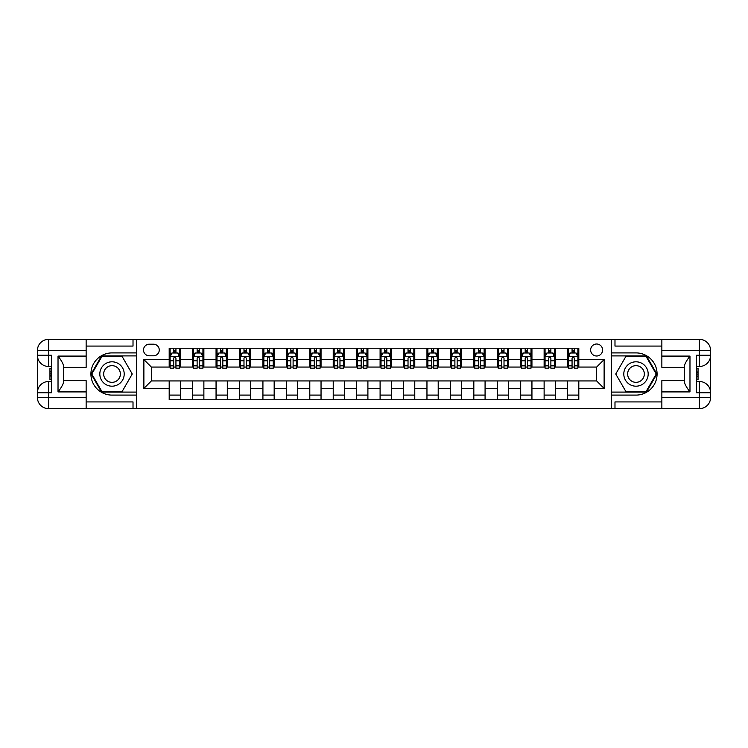 <?xml version="1.0" encoding="UTF-8"?>
<svg xmlns="http://www.w3.org/2000/svg" width="748" height="748" viewBox="0 0 748 748"><rect width="100%" height="100%" fill="white"/><g stroke="black" fill="none" stroke-linecap="round" stroke-linejoin="round"><path stroke-width="1.12" d="M596.624 344.005A6.003 6.003 0 0 0 590.621 350.008A6.003 6.003 0 0 0 596.624 356.001A6.003 6.003 0 0 0 602.617 350.008A6.003 6.003 0 0 0 596.624 344.005M661.858 346.072L614.987 346.072L614.987 339.321L611.621 339.321L611.621 352.906L635.987 352.906A21.094 21.094 0 0 1 657.081 374A21.094 21.094 0 0 1 635.987 395.094L611.621 395.094L611.621 408.679L611.621 339.321L136.379 339.321L136.379 408.679L661.858 408.679L661.858 397.431L699.352 397.431L699.352 392.747L696.538 392.747L696.538 355.253L699.352 355.253L699.352 350.569L661.858 350.569L661.858 356.095L689.974 356.095L689.974 391.905C686.982 388.053 685.103 384.809 684.355 382.163L684.355 365.837C685.103 363.191 686.982 359.947 689.974 356.095M149.32 355.814L153.443 355.814A5.816 5.816 0 0 0 159.259 350.008A5.816 5.816 0 0 0 153.443 344.192L149.32 344.192A5.816 5.816 0 0 0 143.504 350.008A5.816 5.816 0 0 0 149.32 355.814M169.188 388.436L143.878 388.436L143.878 359.564L169.188 359.564L169.188 367.062L151.377 367.062L151.377 380.938L169.188 380.938L169.188 399.778L578.812 399.778L578.812 380.938L596.624 380.938L596.624 367.062L578.812 367.062L578.812 359.564L604.122 359.564L604.122 388.436L578.812 388.436M578.812 359.564L578.812 348.222L169.188 348.222L169.188 359.564M567.564 348.222L567.564 367.062L568.499 367.062M572.061 367.062L574.314 367.062M577.877 367.062L578.812 367.062M567.564 367.062L554.436 367.062M544.123 348.222L544.123 367.062L545.068 367.062M548.63 367.062L550.874 367.062M544.123 367.062L531.005 367.062M520.692 348.222L520.692 367.062L521.627 367.062M525.19 367.062L527.443 367.062M520.692 367.062L507.574 367.062M497.261 348.222L497.261 367.062L498.196 367.062M501.758 367.062L504.012 367.062M497.261 367.062L484.134 367.062M473.83 348.222L473.83 367.062L474.765 367.062M478.327 367.062L480.571 367.062M473.83 367.062L460.703 367.062M450.389 348.222L450.389 367.062L451.334 367.062M454.896 367.062L457.14 367.062M450.389 367.062L437.271 367.062M426.958 348.222L426.958 367.062L427.893 367.062M431.456 367.062L433.709 367.062M426.958 367.062L413.84 367.062M403.527 348.222L403.527 367.062L404.462 367.062M408.025 367.062L410.278 367.062M403.527 367.062L390.4 367.062M380.096 348.222L380.096 367.062L381.031 367.062M384.594 367.062L386.838 367.062M380.096 367.062L366.969 367.062M356.656 348.222L356.656 367.062L357.6 367.062M361.162 367.062L363.406 367.062M356.656 367.062L343.538 367.062M333.225 348.222L333.225 367.062L334.16 367.062M337.722 367.062L339.975 367.062M333.225 367.062L320.107 367.062M309.794 348.222L309.794 367.062L310.729 367.062M314.291 367.062L316.544 367.062M309.794 367.062L296.666 367.062M286.362 348.222L286.362 367.062L287.297 367.062M290.86 367.062L293.104 367.062M286.362 367.062L273.235 367.062M262.922 348.222L262.922 367.062L263.866 367.062M267.429 367.062L269.673 367.062M262.922 367.062L249.804 367.062M239.491 348.222L239.491 367.062L240.426 367.062M243.988 367.062L246.242 367.062M239.491 367.062L226.373 367.062M216.06 348.222L216.06 367.062L216.995 367.062M220.557 367.062L222.811 367.062M216.06 367.062L202.932 367.062M192.629 348.222L192.629 367.062L193.564 367.062M197.126 367.062L199.37 367.062M192.629 367.062L179.501 367.062M169.188 367.062L170.123 367.062M173.686 367.062L175.939 367.062M169.188 380.938L180.436 380.938L180.436 399.778M578.812 380.938L180.436 380.938M180.436 348.222L180.436 367.062M169.188 352.906L170.123 352.906M173.686 352.906L175.939 352.906M179.501 352.906L180.436 352.906M169.188 395.094L180.436 395.094M192.629 380.938L192.629 399.778M203.877 348.222L203.877 367.062M192.629 352.906L193.564 352.906M197.126 352.906L199.37 352.906M202.932 352.906L203.877 352.906M203.877 380.938L203.877 399.778M192.629 395.094L203.877 395.094M216.06 380.938L216.06 399.778M227.308 380.938L227.308 399.778M216.06 395.094L227.308 395.094M227.308 348.222L227.308 367.062M216.06 352.906L216.995 352.906M220.557 352.906L222.811 352.906M226.373 352.906L227.308 352.906M239.491 380.938L239.491 399.778M250.739 380.938L250.739 399.778M239.491 395.094L250.739 395.094M250.739 348.222L250.739 367.062M239.491 352.906L240.426 352.906M243.988 352.906L246.242 352.906M249.804 352.906L250.739 352.906M262.922 380.938L262.922 399.778M274.17 380.938L274.17 399.778M262.922 395.094L274.17 395.094M274.17 348.222L274.17 367.062M262.922 352.906L263.866 352.906M267.429 352.906L269.673 352.906M273.235 352.906L274.17 352.906M286.362 380.938L286.362 399.778M297.611 380.938L297.611 399.778M286.362 395.094L297.611 395.094M297.611 348.222L297.611 367.062M286.362 352.906L287.297 352.906M290.86 352.906L293.104 352.906M296.666 352.906L297.611 352.906M309.794 380.938L309.794 399.778M321.042 380.938L321.042 399.778M309.794 395.094L321.042 395.094M321.042 348.222L321.042 367.062M309.794 352.906L310.729 352.906M314.291 352.906L316.544 352.906M320.107 352.906L321.042 352.906M333.225 380.938L333.225 399.778M344.473 380.938L344.473 399.778M333.225 395.094L344.473 395.094M344.473 348.222L344.473 367.062M333.225 352.906L334.16 352.906M337.722 352.906L339.975 352.906M343.538 352.906L344.473 352.906M356.656 380.938L356.656 399.778M367.904 380.938L367.904 399.778M356.656 395.094L367.904 395.094M367.904 348.222L367.904 367.062M356.656 352.906L357.6 352.906M361.162 352.906L363.406 352.906M366.969 352.906L367.904 352.906M380.096 380.938L380.096 399.778M391.344 380.938L391.344 399.778M380.096 395.094L391.344 395.094M391.344 348.222L391.344 367.062M380.096 352.906L381.031 352.906M384.594 352.906L386.838 352.906M390.4 352.906L391.344 352.906M403.527 380.938L403.527 399.778M414.775 380.938L414.775 399.778M403.527 395.094L414.775 395.094M414.775 348.222L414.775 367.062M403.527 352.906L404.462 352.906M408.025 352.906L410.278 352.906M413.84 352.906L414.775 352.906M426.958 380.938L426.958 399.778M438.206 380.938L438.206 399.778M426.958 395.094L438.206 395.094M438.206 348.222L438.206 367.062M426.958 352.906L427.893 352.906M431.456 352.906L433.709 352.906M437.271 352.906L438.206 352.906M450.389 380.938L450.389 399.778M461.638 380.938L461.638 399.778M450.389 395.094L461.638 395.094M461.638 348.222L461.638 367.062M450.389 352.906L451.334 352.906M454.896 352.906L457.14 352.906M460.703 352.906L461.638 352.906M473.83 380.938L473.83 399.778M485.078 380.938L485.078 399.778M473.83 395.094L485.078 395.094M485.078 348.222L485.078 367.062M473.83 352.906L474.765 352.906M478.327 352.906L480.571 352.906M484.134 352.906L485.078 352.906M497.261 380.938L497.261 399.778M508.509 380.938L508.509 399.778M497.261 395.094L508.509 395.094M508.509 348.222L508.509 367.062M497.261 352.906L498.196 352.906M501.758 352.906L504.012 352.906M507.574 352.906L508.509 352.906M520.692 380.938L520.692 399.778M531.94 380.938L531.94 399.778M520.692 395.094L531.94 395.094M531.94 348.222L531.94 367.062M520.692 352.906L521.627 352.906M525.19 352.906L527.443 352.906M531.005 352.906L531.94 352.906M544.123 380.938L544.123 399.778M555.371 380.938L555.371 399.778M544.123 395.094L555.371 395.094M555.371 348.222L555.371 367.062M544.123 352.906L545.068 352.906M548.63 352.906L550.874 352.906M554.436 352.906L555.371 352.906M567.564 380.938L567.564 399.778M567.564 395.094L578.812 395.094M567.564 352.906L568.499 352.906M572.061 352.906L574.314 352.906M577.877 352.906L578.812 352.906M151.377 367.062L143.878 359.564M151.377 380.938L143.878 388.436M604.122 359.564L596.624 367.062M604.122 388.436L596.624 380.938M175.939 350.662L173.686 350.662M179.501 365.837L175.939 365.837L175.939 368.184L179.501 368.184L179.501 356.749L177.622 353L172.003 353L170.123 356.749L170.123 368.184L173.686 368.184L173.686 365.837L170.123 365.837M170.123 356.749L170.123 348.222M179.501 356.749L179.501 348.222M173.686 353L173.686 348.222M175.939 348.222L175.939 353M175.939 365.837L175.939 358.161C175.191 356.712 174.443 356.712 173.686 358.161L173.686 365.837M199.37 350.662L197.126 350.662M202.932 365.837L199.37 365.837L199.37 368.184L202.932 368.184L202.932 356.749L201.062 353L195.434 353L193.564 356.749L193.564 368.184L197.126 368.184L197.126 365.837L193.564 365.837M193.564 356.749L193.564 348.222M202.932 356.749L202.932 348.222M197.126 353L197.126 348.222M199.37 348.222L199.37 353M199.37 365.837L199.37 358.161C198.622 356.712 197.874 356.712 197.126 358.161L197.126 365.837M222.811 350.662L220.557 350.662M226.373 365.837L222.811 365.837L222.811 368.184L226.373 368.184L226.373 356.749L224.494 353L218.874 353L216.995 356.749L216.995 368.184L220.557 368.184L220.557 365.837L216.995 365.837M216.995 356.749L216.995 348.222M226.373 356.749L226.373 348.222M220.557 353L220.557 348.222M222.811 348.222L222.811 353M222.811 365.837L222.811 358.161C222.053 356.712 221.305 356.712 220.557 358.161L220.557 365.837M246.242 350.662L243.988 350.662M249.804 365.837L246.242 365.837L246.242 368.184L249.804 368.184L249.804 356.749L247.925 353L242.305 353L240.426 356.749L240.426 368.184L243.988 368.184L243.988 365.837L240.426 365.837M240.426 356.749L240.426 348.222M249.804 356.749L249.804 348.222M243.988 353L243.988 348.222M246.242 348.222L246.242 353M246.242 365.837L246.242 358.161C245.494 356.712 244.746 356.712 243.988 358.161L243.988 365.837M269.673 350.662L267.429 350.662M273.235 365.837L269.673 365.837L269.673 368.184L273.235 368.184L273.235 356.749L271.365 353L265.736 353L263.866 356.749L263.866 368.184L267.429 368.184L267.429 365.837L263.866 365.837M263.866 356.749L263.866 348.222M273.235 356.749L273.235 348.222M267.429 353L267.429 348.222M269.673 348.222L269.673 353M269.673 365.837L269.673 358.161C268.925 356.712 268.177 356.712 267.429 358.161L267.429 365.837M105.917 363.444A12.183 12.183 0 0 0 101.457 380.096A12.183 12.183 0 0 0 118.109 384.556A12.183 12.183 0 0 0 122.569 367.904A12.183 12.183 0 0 0 105.917 363.444M107.843 366.772A8.34 8.34 0 0 0 104.785 378.17A8.34 8.34 0 0 0 116.183 381.228A8.34 8.34 0 0 0 119.241 369.83A8.34 8.34 0 0 0 107.843 366.772M132.256 374L122.13 391.531L101.896 391.531L91.77 374L101.896 356.469L122.13 356.469L132.256 374M629.891 384.556A12.183 12.183 0 0 0 646.543 380.096A12.183 12.183 0 0 0 642.083 363.444A12.183 12.183 0 0 0 625.431 367.904A12.183 12.183 0 0 0 629.891 384.556M631.817 381.228A8.34 8.34 0 0 0 643.215 378.17A8.34 8.34 0 0 0 640.157 366.772A8.34 8.34 0 0 0 628.759 369.83A8.34 8.34 0 0 0 631.817 381.228M625.87 356.469L646.104 356.469L656.23 374L646.104 391.531L625.87 391.531L615.744 374L625.87 356.469M86.142 397.431L86.142 408.679L48.648 408.679A11.248 11.248 0 0 1 37.4 397.431L48.648 397.431L48.648 392.747L51.462 392.747L51.462 355.253L48.648 355.253L48.648 339.321L86.142 339.321L86.142 350.569L37.4 350.569L37.4 397.431A11.248 11.248 0 0 0 48.648 408.679L48.648 397.431L86.142 397.431L86.142 391.905L58.026 391.905L58.026 356.095C61.018 359.947 62.897 363.191 63.645 365.837L63.645 382.163C62.897 384.809 61.018 388.053 58.026 391.905M86.142 346.072L133.013 346.072L133.013 339.321L136.379 339.321L136.379 352.906L112.013 352.906A21.094 21.094 0 0 0 90.919 374A21.094 21.094 0 0 0 112.013 395.094L136.379 395.094L136.379 408.679L86.142 408.679M58.026 356.095L86.142 356.095L86.142 350.569M86.142 356.095L86.142 367.343L63.645 367.343M63.645 380.657L86.142 380.657L86.142 391.905M133.013 339.321L86.142 339.321M37.4 392.747A11.248 11.248 0 0 1 48.648 381.499A11.248 11.248 0 0 0 37.4 392.747L48.648 392.747L48.648 381.499L51.462 381.499M51.462 366.501L48.648 366.501L48.648 355.253L37.4 355.253A11.248 11.248 0 0 0 48.648 366.501A11.248 11.248 0 0 1 37.4 355.253M133.013 408.679L133.013 401.928L86.142 401.928M48.648 339.321A11.248 11.248 0 0 0 37.4 350.569A11.248 11.248 0 0 1 48.648 339.321M136.379 355.908L101.569 355.908L91.125 374L101.569 392.092L136.379 392.092M51.462 368.231L49.957 368.231L49.957 375.655L51.462 375.655M49.957 373.906L51.462 373.906M49.957 371.84L51.462 371.84M49.957 371.504L51.462 371.504M49.957 375.655L49.957 379.769L51.462 379.769M49.957 376.02L51.462 376.02M689.974 391.905L661.858 391.905L661.858 397.431M661.858 391.905L661.858 380.657L684.355 380.657M661.858 350.569L661.858 339.321L699.352 339.321A11.248 11.248 0 0 1 710.6 350.569L710.6 397.431A11.248 11.248 0 0 1 699.352 408.679L661.858 408.679M684.355 367.343L661.858 367.343L661.858 356.095M614.987 339.321L661.858 339.321M710.6 355.253A11.248 11.248 0 0 1 699.352 366.501A11.248 11.248 0 0 0 710.6 355.253L699.352 355.253L699.352 366.501L696.538 366.501M696.538 381.499L699.352 381.499L699.352 392.747L710.6 392.747A11.248 11.248 0 0 0 699.352 381.499A11.248 11.248 0 0 1 710.6 392.747M614.987 408.679L614.987 401.928L661.858 401.928M611.621 392.092L646.431 392.092L656.875 374L646.431 355.908L611.621 355.908M696.538 379.769L698.043 379.769L698.043 372.345L696.538 372.345M698.043 374.094L696.538 374.094M698.043 376.16L696.538 376.16M698.043 376.496L696.538 376.496M698.043 372.345L698.043 368.231L696.538 368.231M698.043 371.98L696.538 371.98M293.104 350.662L290.86 350.662M296.666 365.837L293.104 365.837L293.104 368.184L296.666 368.184L296.666 356.749L294.796 353L289.167 353L287.297 356.749L287.297 368.184L290.86 368.184L290.86 365.837L287.297 365.837M287.297 356.749L287.297 348.222M296.666 356.749L296.666 348.222M290.86 353L290.86 348.222M293.104 348.222L293.104 353M293.104 365.837L293.104 358.161C292.356 356.712 291.608 356.712 290.86 358.161L290.86 365.837M316.544 350.662L314.291 350.662M320.107 365.837L316.544 365.837L316.544 368.184L320.107 368.184L320.107 356.749L318.227 353L312.608 353L310.729 356.749L310.729 368.184L314.291 368.184L314.291 365.837L310.729 365.837M310.729 356.749L310.729 348.222M320.107 356.749L320.107 348.222M314.291 353L314.291 348.222M316.544 348.222L316.544 353M316.544 365.837L316.544 358.161C315.796 356.712 315.039 356.712 314.291 358.161L314.291 365.837M339.975 350.662L337.722 350.662M343.538 365.837L339.975 365.837L339.975 368.184L343.538 368.184L343.538 356.749L341.658 353L336.039 353L334.16 356.749L334.16 368.184L337.722 368.184L337.722 365.837L334.16 365.837M334.16 356.749L334.16 348.222M343.538 356.749L343.538 348.222M337.722 353L337.722 348.222M339.975 348.222L339.975 353M339.975 365.837L339.975 358.161C339.227 356.712 338.479 356.712 337.722 358.161L337.722 365.837M363.406 350.662L361.162 350.662M366.969 365.837L363.406 365.837L363.406 368.184L366.969 368.184L366.969 356.749L365.099 353L359.47 353L357.6 356.749L357.6 368.184L361.162 368.184L361.162 365.837L357.6 365.837M357.6 356.749L357.6 348.222M366.969 356.749L366.969 348.222M361.162 353L361.162 348.222M363.406 348.222L363.406 353M363.406 365.837L363.406 358.161C362.658 356.712 361.91 356.712 361.162 358.161L361.162 365.837M386.838 350.662L384.594 350.662M390.4 365.837L386.838 365.837L386.838 368.184L390.4 368.184L390.4 356.749L388.53 353L382.901 353L381.031 356.749L381.031 368.184L384.594 368.184L384.594 365.837L381.031 365.837M381.031 356.749L381.031 348.222M390.4 356.749L390.4 348.222M384.594 353L384.594 348.222M386.838 348.222L386.838 353M386.838 365.837L386.838 358.161C386.09 356.712 385.342 356.712 384.594 358.161L384.594 365.837M410.278 350.662L408.025 350.662M413.84 365.837L410.278 365.837L410.278 368.184L413.84 368.184L413.84 356.749L411.961 353L406.342 353L404.462 356.749L404.462 368.184L408.025 368.184L408.025 365.837L404.462 365.837M404.462 356.749L404.462 348.222M413.84 356.749L413.84 348.222M408.025 353L408.025 348.222M410.278 348.222L410.278 353M410.278 365.837L410.278 358.161C409.53 356.712 408.773 356.712 408.025 358.161L408.025 365.837M433.709 350.662L431.456 350.662M437.271 365.837L433.709 365.837L433.709 368.184L437.271 368.184L437.271 356.749L435.392 353L429.773 353L427.893 356.749L427.893 368.184L431.456 368.184L431.456 365.837L427.893 365.837M427.893 356.749L427.893 348.222M437.271 356.749L437.271 348.222M431.456 353L431.456 348.222M433.709 348.222L433.709 353M433.709 365.837L433.709 358.161C432.961 356.712 432.213 356.712 431.456 358.161L431.456 365.837M457.14 350.662L454.896 350.662M460.703 365.837L457.14 365.837L457.14 368.184L460.703 368.184L460.703 356.749L458.833 353L453.204 353L451.334 356.749L451.334 368.184L454.896 368.184L454.896 365.837L451.334 365.837M451.334 356.749L451.334 348.222M460.703 356.749L460.703 348.222M454.896 353L454.896 348.222M457.14 348.222L457.14 353M457.14 365.837L457.14 358.161C456.392 356.712 455.644 356.712 454.896 358.161L454.896 365.837M480.571 350.662L478.327 350.662M484.134 365.837L480.571 365.837L480.571 368.184L484.134 368.184L484.134 356.749L482.264 353L476.635 353L474.765 356.749L474.765 368.184L478.327 368.184L478.327 365.837L474.765 365.837M474.765 356.749L474.765 348.222M484.134 356.749L484.134 348.222M478.327 353L478.327 348.222M480.571 348.222L480.571 353M480.571 365.837L480.571 358.161C479.823 356.712 479.075 356.712 478.327 358.161L478.327 365.837M504.012 350.662L501.758 350.662M507.574 365.837L504.012 365.837L504.012 368.184L507.574 368.184L507.574 356.749L505.695 353L500.075 353L498.196 356.749L498.196 368.184L501.758 368.184L501.758 365.837L498.196 365.837M498.196 356.749L498.196 348.222M507.574 356.749L507.574 348.222M501.758 353L501.758 348.222M504.012 348.222L504.012 353M504.012 365.837L504.012 358.161C503.264 356.712 502.506 356.712 501.758 358.161L501.758 365.837M527.443 350.662L525.19 350.662M531.005 365.837L527.443 365.837L527.443 368.184L531.005 368.184L531.005 356.749L529.126 353L523.506 353L521.627 356.749L521.627 368.184L525.19 368.184L525.19 365.837L521.627 365.837M521.627 356.749L521.627 348.222M531.005 356.749L531.005 348.222M525.19 353L525.19 348.222M527.443 348.222L527.443 353M527.443 365.837L527.443 358.161C526.695 356.712 525.947 356.712 525.19 358.161L525.19 365.837M550.874 350.662L548.63 350.662M554.436 365.837L550.874 365.837L550.874 368.184L554.436 368.184L554.436 356.749L552.566 353L546.938 353L545.068 356.749L545.068 368.184L548.63 368.184L548.63 365.837L545.068 365.837M545.068 356.749L545.068 348.222M554.436 356.749L554.436 348.222M548.63 353L548.63 348.222M550.874 348.222L550.874 353M550.874 365.837L550.874 358.161C550.126 356.712 549.378 356.712 548.63 358.161L548.63 365.837M574.314 350.662L572.061 350.662M577.877 365.837L574.314 365.837L574.314 368.184L577.877 368.184L577.877 356.749L575.997 353L570.378 353L568.499 356.749L568.499 368.184L572.061 368.184L572.061 365.837L568.499 365.837M568.499 356.749L568.499 348.222M577.877 356.749L577.877 348.222M572.061 353L572.061 348.222M574.314 348.222L574.314 353M574.314 365.837L574.314 358.161C573.557 356.712 572.809 356.712 572.061 358.161L572.061 365.837M192.629 388.436L180.436 388.436M192.629 359.564L180.436 359.564M216.06 359.564L203.877 359.564M216.06 388.436L203.877 388.436M239.491 359.564L227.308 359.564M239.491 388.436L227.308 388.436M262.922 359.564L250.739 359.564M262.922 388.436L250.739 388.436M286.362 359.564L274.17 359.564M286.362 388.436L274.17 388.436M309.794 359.564L297.611 359.564M309.794 388.436L297.611 388.436M333.225 359.564L321.042 359.564M333.225 388.436L321.042 388.436M356.656 359.564L344.473 359.564M356.656 388.436L344.473 388.436M380.096 359.564L367.904 359.564M380.096 388.436L367.904 388.436M403.527 359.564L391.344 359.564M403.527 388.436L391.344 388.436M426.958 359.564L414.775 359.564M426.958 388.436L414.775 388.436M450.389 359.564L438.206 359.564M450.389 388.436L438.206 388.436M473.83 359.564L461.638 359.564M473.83 388.436L461.638 388.436M497.261 359.564L485.078 359.564M497.261 388.436L485.078 388.436M520.692 359.564L508.509 359.564M520.692 388.436L508.509 388.436M544.123 359.564L531.94 359.564M544.123 388.436L531.94 388.436M567.564 359.564L555.371 359.564M567.564 388.436L555.371 388.436M179.455 356.656L170.179 356.656M170.123 353.224L171.89 353.224M177.744 353.224L179.501 353.224M173.686 360.817L170.123 360.817M179.501 360.817L175.939 360.817M175.939 351.85L173.686 351.85M202.886 356.656L193.61 356.656M193.564 353.224L195.322 353.224M201.175 353.224L202.932 353.224M197.126 360.817L193.564 360.817M202.932 360.817L199.37 360.817M199.37 351.85L197.126 351.85M226.326 356.656L217.042 356.656M216.995 353.224L218.753 353.224M224.606 353.224L226.373 353.224M220.557 360.817L216.995 360.817M226.373 360.817L222.811 360.817M222.811 351.85L220.557 351.85M249.757 356.656L240.473 356.656M240.426 353.224L242.193 353.224M248.037 353.224L249.804 353.224M243.988 360.817L240.426 360.817M249.804 360.817L246.242 360.817M246.242 351.85L243.988 351.85M273.188 356.656L263.913 356.656M263.866 353.224L265.624 353.224M271.477 353.224L273.235 353.224M267.429 360.817L263.866 360.817M273.235 360.817L269.673 360.817M269.673 351.85L267.429 351.85M699.352 408.679A11.248 11.248 0 0 0 710.6 397.431L699.352 397.431L699.352 408.679M699.352 339.321L699.352 350.569L710.6 350.569A11.248 11.248 0 0 0 699.352 339.321M296.619 356.656L287.344 356.656M287.297 353.224L289.055 353.224M294.908 353.224L296.666 353.224M290.86 360.817L287.297 360.817M296.666 360.817L293.104 360.817M293.104 351.85L290.86 351.85M320.06 356.656L310.775 356.656M310.729 353.224L312.496 353.224M318.339 353.224L320.107 353.224M314.291 360.817L310.729 360.817M320.107 360.817L316.544 360.817M316.544 351.85L314.291 351.85M343.491 356.656L334.206 356.656M334.16 353.224L335.927 353.224M341.771 353.224L343.538 353.224M337.722 360.817L334.16 360.817M343.538 360.817L339.975 360.817M339.975 351.85L337.722 351.85M366.922 356.656L357.647 356.656M357.6 353.224L359.358 353.224M365.211 353.224L366.969 353.224M361.162 360.817L357.6 360.817M366.969 360.817L363.406 360.817M363.406 351.85L361.162 351.85M390.353 356.656L381.078 356.656M381.031 353.224L382.789 353.224M388.642 353.224L390.4 353.224M384.594 360.817L381.031 360.817M390.4 360.817L386.838 360.817M386.838 351.85L384.594 351.85M413.794 356.656L404.509 356.656M404.462 353.224L406.229 353.224M412.073 353.224L413.84 353.224M408.025 360.817L404.462 360.817M413.84 360.817L410.278 360.817M410.278 351.85L408.025 351.85M437.225 356.656L427.94 356.656M427.893 353.224L429.661 353.224M435.504 353.224L437.271 353.224M431.456 360.817L427.893 360.817M437.271 360.817L433.709 360.817M433.709 351.85L431.456 351.85M460.656 356.656L451.381 356.656M451.334 353.224L453.092 353.224M458.945 353.224L460.703 353.224M454.896 360.817L451.334 360.817M460.703 360.817L457.14 360.817M457.14 351.85L454.896 351.85M484.087 356.656L474.812 356.656M474.765 353.224L476.523 353.224M482.376 353.224L484.134 353.224M478.327 360.817L474.765 360.817M484.134 360.817L480.571 360.817M480.571 351.85L478.327 351.85M507.527 356.656L498.243 356.656M498.196 353.224L499.963 353.224M505.807 353.224L507.574 353.224M501.758 360.817L498.196 360.817M507.574 360.817L504.012 360.817M504.012 351.85L501.758 351.85M530.958 356.656L521.674 356.656M521.627 353.224L523.394 353.224M529.247 353.224L531.005 353.224M525.19 360.817L521.627 360.817M531.005 360.817L527.443 360.817M527.443 351.85L525.19 351.85M554.39 356.656L545.114 356.656M545.068 353.224L546.825 353.224M552.679 353.224L554.436 353.224M548.63 360.817L545.068 360.817M554.436 360.817L550.874 360.817M550.874 351.85L548.63 351.85M577.821 356.656L568.545 356.656M568.499 353.224L570.256 353.224M576.11 353.224L577.877 353.224M572.061 360.817L568.499 360.817M577.877 360.817L574.314 360.817M574.314 351.85L572.061 351.85"/></g></svg>
